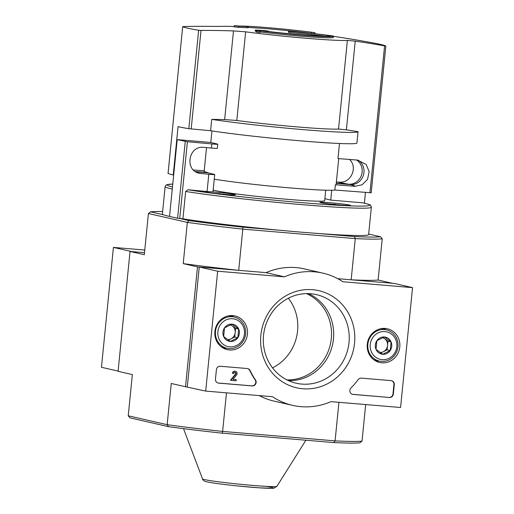<?xml version="1.0" encoding="UTF-8"?>
<svg xmlns="http://www.w3.org/2000/svg" width="514" height="514" viewBox="0 0 514 514"><rect width="100%" height="100%" fill="white"/><g stroke="black" fill="none" stroke-linecap="round" stroke-linejoin="round"><path stroke-width="0.77" d="M333.509 36.243A48.991 2.165 -174.3 0 0 333.265 35.986A1055.056 994.539 102.9 0 0 288.553 31.148A1055.12 349.109 94.8 0 1 289.53 31.405A1055.017 994.506 -77.1 0 1 330.521 35.762A45.971 2.03 -174.3 0 1 330.528 35.807A45.971 2.03 -174.3 0 1 307.121 35.248A45.971 2.03 -174.3 0 1 261.028 30.615A1054.535 1039.539 -69.3 0 1 268.237 31.103A1054.336 855.816 -87.8 0 0 264.8 30.622A1054.632 1039.629 110.7 0 0 255.349 30.024A1054.535 171.001 95.3 0 1 256.827 30.93A1053.726 855.322 92.2 0 1 260.257 31.405A1054.632 171.021 -84.7 0 0 259.095 30.667A48.991 2.165 -174.3 0 0 308.387 35.633A48.991 2.165 -174.3 0 0 333.509 36.243L333.4 37.368A48.991 2.165 -174.3 0 1 260.206 31.945M260.257 31.405L260.142 32.53A1053.726 855.322 92.2 0 0 256.711 32.054A1054.535 171.001 95.3 0 0 255.24 31.148L255.349 30.024M288.553 31.148L288.438 32.266A1055.12 349.109 94.8 0 1 289.414 32.53A1055.017 994.506 -77.1 0 1 325.105 36.218M289.53 31.405L289.414 32.53M268.237 31.103L268.199 31.489M256.827 30.93L256.711 32.054M311.6 32.26A1054.786 994.288 -77.1 0 1 314.998 32.684A48.991 2.165 -174.3 0 0 300.073 30.84A1055.12 1055.12 0 0 0 269.863 27.82A48.991 2.165 -174.3 0 0 239.016 26.066A1054.612 500.161 -85.7 0 0 235.367 25.7A1053.726 284.126 96.4 0 0 234.185 25.739A1054.516 500.116 94.3 0 1 238.792 26.24L238.682 27.364A1054.651 927.327 -79.6 0 1 246.99 27.717A1054.336 284.293 -83.6 0 1 248.127 27.679L248.243 26.555A1054.555 927.243 100.4 0 0 241.895 26.259A45.971 2.03 -174.3 0 1 311.6 32.26L311.49 33.359M234.185 25.739L234.076 26.863A1054.516 500.116 94.3 0 1 238.682 27.364M238.792 26.24A1054.651 927.327 -79.6 0 1 247.099 26.593L246.99 27.717M247.099 26.593A1054.336 284.293 -83.6 0 1 248.243 26.555M248.146 27.499A45.971 2.03 -174.3 0 1 310.405 33.243M314.998 32.684L314.896 33.738M224.644 119.595L236.8 120.482A65.381 2.885 -174.3 0 0 338.533 129.046L346.378 129.843A941.307 842.742 100.8 0 1 358.059 131.693A82.902 3.662 -174.3 0 1 302.56 129.573A82.902 3.662 -174.3 0 1 211.729 119.376A941.307 918.659 107.1 0 1 224.644 119.595L233.497 30.898L245.647 31.829A65.381 2.885 -174.3 0 0 347.38 40.394L355.225 41.146A1054.439 944.032 100.8 0 1 384.594 45.868L385.841 46.035L371.192 192.789L385.828 46.042A102.498 4.523 -174.3 0 0 375.413 43.369A1055.12 1055.12 0 0 0 333.502 36.34M233.497 30.898A1054.439 1029.067 107.1 0 0 201.019 30.41L198.648 30.268A102.498 4.523 -174.3 0 1 187.886 28.212A102.498 4.523 -174.3 0 1 182.708 26.632L183.973 26.516A1054.439 944.032 -79.2 0 1 213.824 26.407L221.746 26.375A65.381 2.885 -174.3 0 1 234.108 26.529M168.065 173.359L168.065 173.379A102.498 4.523 5.7 0 0 173.237 174.966L178.062 126.643A102.498 4.523 5.7 0 0 188.824 128.699L210.599 130.723L211.729 119.376M339.491 143.502L337.987 158.563L357.506 160.079L366.135 164.416L369.148 171.554L367.536 179.399L362.049 184.809L354.891 186.299L335.372 184.783L334.852 190.026L371.192 192.789M358.059 131.693L356.922 143.046A82.902 3.662 -174.3 0 1 301.422 140.92A82.902 3.662 -174.3 0 1 210.599 130.723M204.193 170.834L193.444 169.999M325.715 190.219L324.675 200.685A56.527 2.493 -174.3 0 1 277.631 198.462A56.527 2.493 -174.3 0 1 215.276 190.591A56.527 2.493 -174.3 0 1 213.181 190.032M324.874 198.667L330.74 200.1L362.743 202.812C372.181 205.15 370.266 204.675 371.352 207.232A103.629 4.575 -174.3 0 1 300.561 204.527A103.629 4.575 -174.3 0 1 185.657 191.465L187.867 189.775L207.078 191.51A7.537 0.334 5.7 0 0 208.382 191.619A7.537 0.334 5.7 0 0 211.916 191.838A7.537 0.334 5.7 0 0 213.008 191.773L214.73 174.542A7.537 0.334 5.7 0 0 214.396 174.407L207.836 172.8L195.738 171.785M185.657 191.465L182.926 218.816A103.629 4.575 -174.3 0 0 280.124 230.291L242.865 227.156A117.757 5.198 -174.3 0 1 189.133 220.641L179.964 218.546L182.926 218.816M371.352 207.232L368.628 234.577A103.629 4.575 -174.3 0 1 317.119 233.407A103.629 4.575 -174.3 0 1 280.124 230.291M336.265 183.19L348.402 184.211A13.191 12.432 -77.1 0 0 361.432 175.287A13.191 12.432 -77.1 0 0 356.69 160.015M336.4 181.84L348.402 184.211M349.469 159.456C358.297 167.301 350.754 183.704 339.067 182.078M185.246 141.466L177.581 218.257L169.536 216.42L177.202 139.628L187.404 141.735L211.826 143.933A7.537 0.334 5.7 0 0 217.756 144.196L217.345 148.321A7.537 0.334 -174.3 0 1 211.415 148.051L203.846 147.37C188.368 145.295 184.173 170.513 199.528 173.327L208.8 174.278A7.537 0.334 5.7 0 0 214.73 174.542M217.756 144.196A7.537 0.334 5.7 0 0 217.422 144.068L210.862 142.462L177.202 139.628M211.916 191.838A15.452 0.681 -174.3 0 1 227.535 193.373A15.452 0.681 -174.3 0 1 235.418 194.761A15.452 0.681 -174.3 0 1 222.556 194.157A15.452 0.681 -174.3 0 1 205.516 192.005A15.452 0.681 -174.3 0 1 204.668 191.69A15.452 0.681 -174.3 0 1 208.382 191.619M320.71 202.657A15.452 0.681 -174.3 0 1 319.869 202.349A15.452 0.681 -174.3 0 1 335.308 203.203A15.452 0.681 -174.3 0 1 350.612 205.414A15.452 0.681 -174.3 0 1 337.756 204.81A15.452 0.681 -174.3 0 1 320.71 202.657M368.679 234.056L380.482 236.748L382.23 238.811A119.64 5.281 -174.3 0 1 355.277 238.599L242.814 229.128L238.702 270.338L197.485 266.869L185.522 386.74L205.69 391.09L217.653 271.219L284.46 276.84A67.829 63.942 -77.1 0 1 322.805 273.114A67.829 63.942 -77.1 0 1 342.902 281.762L412.543 287.628L400.579 407.499L330.939 401.633A67.829 63.942 -77.1 0 1 292.594 405.366A67.829 63.942 -77.1 0 1 272.497 396.712L205.69 391.09M365.685 404.557L362.036 441.096L359.916 442.779A117.757 5.198 -174.3 0 1 333.811 442.573L335.083 440.884L222.626 431.413L226.475 392.837M362.036 441.096A119.64 5.281 -174.3 0 1 335.083 440.884L338.938 402.308M380.482 236.748A117.757 5.198 -174.3 0 1 354.371 236.543L355.277 238.599L351.165 279.802L392.381 283.272L378.118 280.014L382.23 238.811M306.453 293.61A45.033 42.45 -77.1 0 1 330.361 344.341A45.033 42.45 -77.1 0 1 286.966 379.904M223.828 194.266A24.492 24.492 0 0 0 223.288 194.131A24.409 14.212 97.5 0 0 222.87 194.041L222.851 194.183M220.962 194.003A24.409 14.212 97.5 0 0 219.529 193.605L219.504 193.862M338.051 204.835L338.064 204.694A24.409 19.808 92.2 0 1 338.854 204.906M354.371 236.543L317.119 233.407M242.865 227.156L242.814 229.128A119.64 5.281 -174.3 0 1 187.334 222.401L183.222 263.605L197.485 266.869M162.642 211.537A117.757 5.198 -174.3 0 0 150.544 211.826L163.433 214.768A103.629 4.575 -174.3 0 1 162.398 213.997L165.123 186.646A103.629 4.575 -174.3 0 0 172.267 189.062M333.811 442.573L222.305 433.186A117.757 5.198 -174.3 0 1 168.566 426.671L167.146 424.686L171.258 383.476L185.522 386.74M144.775 250.042L113.421 247.407L131.815 251.609L144.511 252.676L130.042 251.455L118.079 371.326L132.342 374.59L128.23 415.794L167.146 424.686A119.64 5.281 -174.3 0 0 222.626 431.413L222.305 433.186M128.23 415.794L129.978 417.856L168.566 426.671M150.544 211.826L148.417 213.509L187.334 222.401L189.133 220.641M148.417 213.509L144.305 254.719L130.042 251.455M351.165 279.802A119.64 5.281 5.7 0 0 378.118 280.014M183.222 263.605A119.64 5.281 5.7 0 0 238.702 270.338M288.367 298.216A45.033 42.45 -77.1 0 1 272.523 367.857M169.536 216.407A103.629 4.575 -174.3 0 1 163.433 214.768M177.581 218.257L179.964 218.546M216.227 193.508A24.409 19.808 -87.8 0 1 217.107 193.508A24.409 14.212 97.5 0 0 216.702 193.566M219.529 193.605A24.409 19.808 -87.8 0 0 217.634 193.662M223.661 194.253A24.409 19.808 -87.8 0 0 222.87 194.041M331.896 204.219A24.409 14.212 -82.5 0 1 332.307 204.167A24.409 19.808 92.2 0 0 331.427 204.167M332.828 204.315A24.409 19.808 92.2 0 1 334.723 204.257A24.409 14.212 -82.5 0 1 336.156 204.656M338.064 204.694A24.409 14.212 -82.5 0 1 338.488 204.784A24.492 24.492 0 0 1 339.028 204.925M365.454 192.409L364.381 203.171M330.74 200.1L331.723 190.264M207.759 172.794L207.784 172.588A66.319 2.93 -174.3 0 1 204.154 171.252L206.512 147.614M211.941 130.929L210.791 142.455M334.852 190.026A66.319 2.93 -174.3 0 1 283.477 187.34A66.319 2.93 -174.3 0 1 214.267 179.168M335.372 184.783A66.319 2.93 5.7 0 0 336.143 184.423L338.72 158.614M173.237 174.966L173.668 175.004M207.784 172.588L195.352 171.541M358.162 160.143A13.191 12.432 -77.1 0 1 363.327 175.441A13.191 12.432 -77.1 0 1 350.227 184.577L336.24 183.402M113.421 247.407L101.457 367.279L118.104 371.082M337.724 278.672L394.148 283.42L412.543 287.628M187.295 386.888L199.259 267.017L266.066 272.638L284.46 276.84M199.259 267.017L217.653 271.219M292.594 405.366L274.2 401.158A67.829 63.942 -77.1 0 1 259.281 395.6M266.066 272.638A67.829 63.942 -77.1 0 1 304.41 268.912L322.805 273.114M215.462 379.069L216.4 369.701A3.771 3.553 -77.1 0 1 220.313 366.257L247.273 368.525A3.771 3.553 -77.1 0 1 250.1 370.53A67.829 63.942 -77.1 0 0 255.497 379.936A3.771 3.553 -77.1 0 1 252.22 385.943L218.636 383.116A3.771 3.553 -77.1 0 1 215.462 379.069M389.432 397.489L353.009 394.424A3.771 3.553 -77.1 0 1 350.978 387.974A67.829 63.942 -77.1 0 0 358.149 379.628A3.771 3.553 -77.1 0 1 361.323 378.124L391.115 380.636A3.771 3.553 -77.1 0 1 394.283 384.678L393.345 394.045A3.771 3.553 -77.1 0 1 389.432 397.489L352.636 394.341A3.771 3.553 -77.1 0 1 352.36 394.309M354.544 343.179A49.819 46.96 -77.1 0 1 279.995 380.154A49.819 46.96 -77.1 0 1 288.56 294.374A49.819 46.96 -77.1 0 1 354.544 343.179M247.414 334.164A17.283 16.294 -77.1 0 1 226.533 349.449A17.283 16.294 -77.1 0 1 215.276 329.166A17.283 16.294 -77.1 0 1 234.223 315.782A17.283 16.294 -77.1 0 1 247.414 334.164M399.783 346.989A17.283 16.294 -77.1 0 1 378.902 362.274A17.283 16.294 -77.1 0 1 367.645 341.99A17.283 16.294 -77.1 0 1 386.592 328.613A17.283 16.294 -77.1 0 1 399.783 346.989M378.953 361.001A16.956 15.985 -77.1 0 1 375.952 361.098M383.425 328.395A16.956 15.985 -77.1 0 1 386.085 329.776M226.584 348.177A16.956 15.985 -77.1 0 1 223.584 348.267M231.056 315.564A16.956 15.985 -77.1 0 1 233.716 316.952M349.006 342.51A45.438 42.835 -77.1 0 1 296.154 383.213A45.438 42.835 -77.1 0 1 264.517 329.371A45.438 42.835 -77.1 0 1 316.393 294.612A45.438 42.835 -77.1 0 1 349.006 342.51M308.445 293.61A45.438 42.835 -77.1 0 1 333.457 338.957A45.438 42.835 -77.1 0 1 288.56 380.662M391.392 380.668A3.771 3.553 -77.1 0 1 393.917 384.594L392.979 393.962A3.771 3.553 -77.1 0 1 389.059 397.406M247.549 368.564A3.771 3.553 -77.1 0 1 249.727 370.446L250.1 370.53M217.987 382.994A3.771 3.553 -77.1 0 0 218.264 383.026L251.854 385.86A3.771 3.553 -77.1 0 0 255.13 379.852A67.829 63.942 -77.1 0 1 249.727 370.446M233.022 379.364L236.209 379.685L236.099 380.803L230.831 380.36L235.855 374.141L235.489 374.057A1.131 1.067 -77.1 0 0 235.033 372.406M235.489 374.057L230.465 380.276L230.831 380.36M235.47 371.326L235.104 371.243A2.262 2.133 -77.1 0 0 232.476 373.273L232.842 373.357A2.262 2.133 -77.1 0 1 235.47 371.326A2.262 2.133 -77.1 0 1 236.697 374.815L232.983 379.409L236.209 379.685M235.855 374.141A1.131 1.067 -77.1 0 0 235.219 372.432A1.131 1.067 -77.1 0 0 233.902 373.447L232.842 373.357M237.815 337.717L230.298 341.444L223.641 336.522L224.502 327.874L232.026 324.141L238.676 329.063L237.815 337.717A8.699 8.205 -77.1 0 1 230.298 341.444A8.699 8.205 -77.1 0 1 223.641 336.522A8.699 8.205 -77.1 0 1 224.502 327.874A8.699 8.205 -77.1 0 1 232.026 324.141A8.699 8.205 -77.1 0 1 238.676 329.063A8.699 8.205 -77.1 0 1 237.815 337.717L234.75 337.017L235.611 328.362L230.645 324.687M232.559 318.744A14.129 13.319 -77.1 0 1 241.965 340.788A14.129 13.319 -77.1 0 1 218.951 338.848A14.129 13.319 -77.1 0 1 232.559 318.744M232.135 316.733A16.018 15.099 -77.1 0 1 234.114 317.042A16.018 15.099 -77.1 0 1 245.262 336.015A16.018 15.099 -77.1 0 1 226.982 348.267A16.018 15.099 -77.1 0 1 215.623 330.335A16.018 15.099 -77.1 0 1 232.135 316.733M228.749 315.814L234.114 317.042M221.618 347.04L226.982 348.267M230.214 324.867A7.537 7.106 -77.1 0 1 232.283 325.902A7.537 7.106 -77.1 0 1 235.181 332.693A7.537 7.106 -77.1 0 1 230.992 338.88L234.75 337.017M228.383 340.172L230.992 338.88A7.537 7.106 -77.1 0 1 227.561 339.6M235.611 328.362L238.676 329.063M390.184 350.542L382.667 354.274L376.01 349.353L376.878 340.698L384.395 336.972L391.051 341.894L390.184 350.542A8.699 8.205 -77.1 0 1 382.667 354.274A8.699 8.205 -77.1 0 1 376.01 349.353A8.699 8.205 -77.1 0 1 376.878 340.698A8.699 8.205 -77.1 0 1 384.395 336.972A8.699 8.205 -77.1 0 1 391.051 341.894A8.699 8.205 -77.1 0 1 390.184 350.542L387.119 349.841L387.986 341.193L383.014 337.518M384.935 331.575A14.129 13.319 -77.1 0 1 394.334 353.613A14.129 13.319 -77.1 0 1 371.32 351.679A14.129 13.319 -77.1 0 1 384.935 331.575M384.504 329.564A16.018 15.099 -77.1 0 1 386.483 329.866A16.018 15.099 -77.1 0 1 397.637 348.845A16.018 15.099 -77.1 0 1 379.351 361.091A16.018 15.099 -77.1 0 1 367.998 343.159A16.018 15.099 -77.1 0 1 384.504 329.564M381.118 328.645L386.483 329.866M373.986 359.871L379.351 361.091M382.589 337.692A7.537 7.106 -77.1 0 1 384.658 338.732A7.537 7.106 -77.1 0 1 387.55 345.517A7.537 7.106 -77.1 0 1 383.36 351.711L387.119 349.841M380.758 353.002L383.36 351.711A7.537 7.106 -77.1 0 1 379.936 352.431M387.986 341.193L391.051 341.894M168.065 173.379L182.708 26.632L168.052 173.372M188.824 128.699L198.648 30.268M191.182 128.975L201.019 30.41M369.932 192.756L384.594 45.868M338.533 129.046L347.38 40.394M236.8 120.482L245.647 31.829M346.378 129.843L355.225 41.146M362.537 202.779A101.746 4.491 -174.3 0 1 318.211 203.955A101.746 4.491 -174.3 0 1 187.867 189.775M201.225 173.591L197.884 172.832M172.479 186.948A101.746 4.491 -174.3 0 1 172.768 184.063M305.881 440.222L276.937 486.302A37.4 1.651 -174.3 0 1 245.422 484.76A37.4 1.651 -174.3 0 1 204.559 479.594A37.4 1.651 -174.3 0 1 202.522 478.875L183.504 428.644M266.162 486.353A34.027 1.503 -174.3 0 1 255.741 487.574A34.027 1.503 -174.3 0 1 207.527 481.939M208.8 174.278L207.078 191.51M211.826 143.933L211.415 148.051M187.404 141.735L179.739 218.527M354.891 186.299A85.163 3.759 5.7 0 0 350.227 184.577M352.636 394.341L353.009 394.424M393.917 384.594L394.283 384.678M392.979 393.962L393.345 394.045M255.13 379.852L255.497 379.936M251.854 385.86L252.22 385.943M218.264 383.026L218.636 383.116M202.522 478.875C202.908 480.417 204.424 481.412 207.058 481.869C212.5 483.019 222.228 484.336 236.247 485.814L258.895 487.805L272.793 488.3L273.981 488.165L276.937 486.302M172.768 184.044L166.832 184.693L165.842 185.265L165.123 186.646"/></g></svg>
